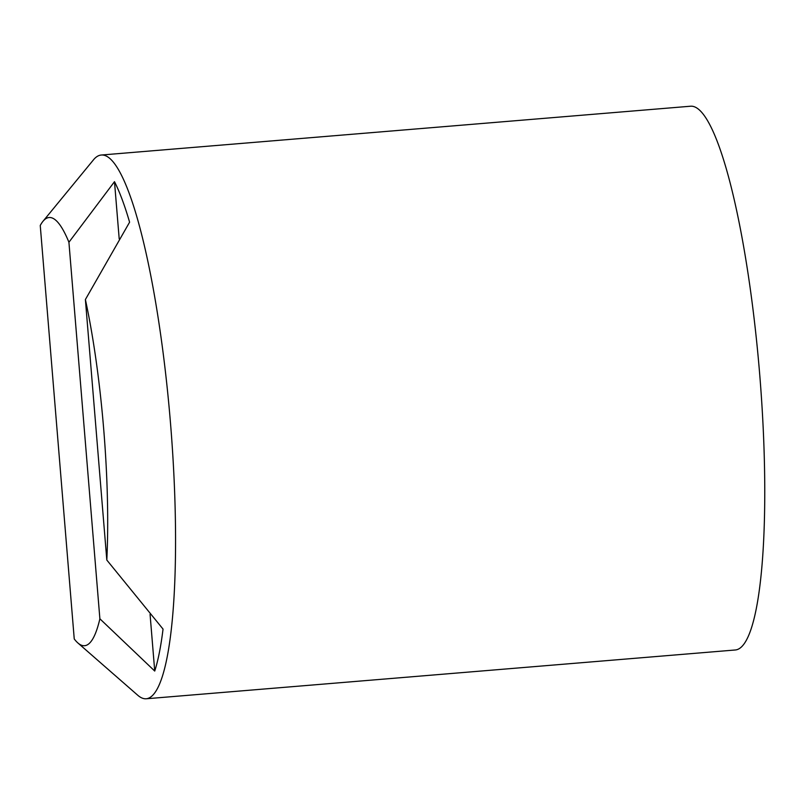 <?xml version="1.0" encoding="UTF-8"?>
<svg xmlns="http://www.w3.org/2000/svg" width="805" height="805" viewBox="0 0 805 805"><rect width="100%" height="100%" fill="white"/><g stroke="black" fill="none" stroke-linecap="round" stroke-linejoin="round"><path stroke-width="1.21" d="M42.957 221.335L93.903 159.32A272.794 46.901 85.3 0 1 101.229 155.033A272.794 46.901 85.3 0 1 101.4 155.023A272.794 46.901 85.3 0 1 170.529 423.511A272.794 46.901 85.3 0 1 146.269 698.77A272.794 46.901 85.3 0 1 146.107 698.78A272.794 46.901 85.3 0 1 137.987 695.46L77.874 642.954A214.824 36.939 85.3 0 1 74.241 638.939L40.25 225.481A214.824 36.939 85.3 0 1 42.957 221.335A214.824 36.939 85.3 0 1 49.236 217.511A214.824 36.939 85.3 0 1 68.918 242.255L114.491 181.678A265.972 45.724 85.3 0 1 129.595 222.18L85.39 299.541A214.824 36.939 85.3 0 1 106.813 560.049L163.043 629.087A265.972 45.724 85.3 0 1 154.731 671.058L99.88 618.793A214.824 36.939 85.3 0 1 84.445 645.721A214.824 36.939 85.3 0 1 77.874 642.954M735.297 649.977A272.794 46.901 -94.7 0 0 735.468 649.967A272.794 46.901 -94.7 0 0 759.729 374.707A272.794 46.901 -94.7 0 0 690.589 106.22A272.794 46.901 -94.7 0 0 690.428 106.23L101.229 155.033M99.88 618.793L68.918 242.255M114.491 181.678L119.2 238.854M150.072 614.356L154.731 671.058M85.39 299.541L106.813 560.049M146.269 698.77L735.468 649.967"/></g></svg>
